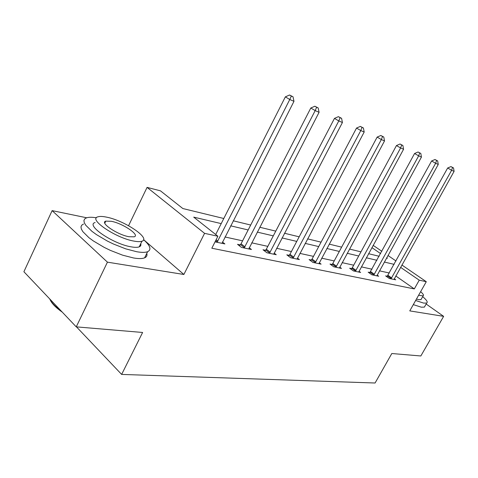 <?xml version="1.0" encoding="UTF-8"?>
<svg xmlns="http://www.w3.org/2000/svg" width="478" height="478" viewBox="0 0 478 478"><rect width="100%" height="100%" fill="white"/><g stroke="black" fill="none" stroke-linecap="round" stroke-linejoin="round"><path stroke-width="0.72" d="M372.965 245.668L374.029 245.943L381.886 251.32M401.896 265.015L426.28 281.709L409.765 310.891L443.638 316.352L420.837 355.973L391.811 353.523L375.081 383.003L121.639 374.417L142.611 332.467L76.247 326.862L23.9 271.737L52.126 210.625L107.436 262.159L183.875 274.48L204.572 233.342L147.075 187.382L160.471 190.841L182.853 208.545L223.8 218.5M86.709 217.777L52.126 210.625M128.564 225.712L147.075 187.382M443.638 316.352L426.143 304.026M76.247 326.862L107.436 262.159M76.48 326.88L121.639 374.417M221.212 223.608L193.709 217.126L217.884 236.246L211.82 248.219L414.318 288.915L395.79 275.973M389.355 273.01L379.472 270.841M372.039 269.216L361.362 266.873M353.69 265.188L342.134 262.655M334.212 260.922L321.682 258.174M313.49 256.375L299.891 253.394M291.407 251.536L276.619 248.291M267.823 246.367L251.709 242.83M242.585 240.834L224.983 236.974M215.04 241.862L224.881 243.929L222.431 241.988M240.249 244.909L237.518 244.33L241.462 247.413L251.464 249.516L249.175 247.735M265.547 250.299L263.002 249.755L266.915 252.76L276.248 254.72L274.109 253.089M289.19 255.336L286.812 254.828L290.684 257.756L299.413 259.584L297.406 258.084M311.327 260.056L309.099 259.578L312.935 262.428L321.114 264.143L319.232 262.757M332.102 264.477L330.005 264.035L333.799 266.808L341.483 268.421L339.715 267.136M351.635 268.642L349.663 268.224L353.409 270.93L360.645 272.448L358.972 271.247M370.032 272.562L368.168 272.167L371.878 274.808L378.695 276.236L377.118 275.125M387.389 276.26L385.632 275.884L389.289 278.465L395.73 279.815L394.242 278.776M426.28 281.709L419.248 280.174L400.594 267.351M414.318 288.915L419.248 280.174M217.884 236.246L204.572 233.342M387.963 255.479L396.023 260.994M386.529 258.066L387.395 258.275L386.684 257.785M380.619 253.621L371.896 247.622M233.216 220.788L250.699 225.036M259.757 227.241L275.758 231.131M284.488 233.252L299.168 236.825M307.587 238.869L321.085 242.155M329.211 244.127L341.639 247.15M349.502 249.062L360.962 251.852M368.568 253.699L379.162 256.274M394.159 264.358L384.336 262.046M376.945 260.301L366.327 257.797M358.697 256.005L347.207 253.292M339.326 251.44L326.868 248.5M318.718 246.582L305.191 243.392M296.754 241.408L282.032 237.936M273.291 235.875L257.248 232.099M248.172 229.96L230.653 225.831M183.875 274.48L143.585 239.633M217.066 242.286L289.776 99.502L293.976 101.336L222.013 243.326M215.698 234.513L285.342 96.867L289.776 99.502L291.341 96.048L293.02 96.789L289.56 94.997L291.341 96.048M289.56 94.997L285.342 96.867M293.976 101.336L293.02 96.789M62.26 312.128C55.896 307.718 51.839 303.578 50.1 299.712M49.712 298.917C51.379 302.526 55.054 306.398 60.748 310.533M96.442 217.789C92.003 217.066 88.657 217.096 86.41 217.878L84.636 218.984L83.919 220.621L84.301 222.748L85.795 225.293L91.937 231.316L96.401 234.579L107.329 241.043L113.406 244.001L125.678 248.841L136.66 251.721C141.661 252.593 145.312 252.587 147.618 251.703C151.681 249.683 150.331 245.68 143.573 239.687M83.507 224.045L81.714 225.192L80.973 226.871L81.338 229.028L82.814 231.609L88.92 237.68L93.365 240.96L104.27 247.425L110.34 250.37L122.607 255.168L133.601 257.983C138.614 258.819 142.283 258.771 144.601 257.839C146.662 256.961 147.385 255.485 146.782 253.406M140.735 243.726C141.201 245.214 140.687 246.266 139.2 246.869C137.503 247.508 134.826 247.502 131.157 246.845C113.083 244.001 85.209 224.983 95.146 222.527M106.642 217.155C102.656 216.325 99.723 216.217 97.835 216.845C87.958 219.157 115.915 238.116 133.954 241.097C137.61 241.778 140.281 241.814 141.966 241.205C151.12 238.456 124.555 220.567 106.642 217.155M128.964 236.724L134.216 236.813C140.197 235.092 122.924 223.453 111.368 221.296L105.781 221.123C99.502 222.658 117.349 234.752 128.964 236.724M140.687 245.656L140.054 245.112M415.645 300.501L423.663 303.106L426.693 303.058C428.049 302.192 426.711 300.053 422.683 296.635M413.309 304.629L421.339 307.199L424.386 307.115L424.942 306.135M421.381 298.929L420.987 299.622L418.758 299.646L416.463 299.055M418.597 295.279L423.108 295.888C424.034 295.338 423.209 293.934 420.628 291.688M244.186 247.986L315.181 110.609L319.077 112.312L248.787 248.954M239.442 245.829L241.061 243.804L310.796 108.022L315.181 110.609L316.627 107.251L318.187 107.944L314.871 106.224L316.627 107.251M314.871 106.224L310.796 108.022M319.077 112.312L318.187 107.944M269.455 253.292L338.794 120.934L342.421 122.517L273.757 254.194M264.812 251.147L266.336 249.229L334.463 118.395L338.794 120.934L340.139 117.672L341.585 118.317L338.4 116.662L340.139 117.672M338.4 116.662L334.463 118.395M342.421 122.517L341.585 118.317M293.062 258.251L360.794 130.554L364.182 132.036L297.083 259.094M288.515 256.118L289.949 254.302L356.528 128.062L360.794 130.554L362.049 127.387L363.4 127.984L360.34 126.395L362.049 127.387M360.34 126.395L356.528 128.062M364.182 132.036L363.4 127.984M315.157 262.894L381.354 139.546L384.521 140.932L318.928 263.683M310.706 260.773L312.062 259.052L377.142 137.096L381.354 139.546L382.52 136.463L383.786 137.025L380.835 135.489L382.52 136.463M380.835 135.489L377.142 137.096M384.521 140.932L383.786 137.025M335.891 267.25L400.6 147.959L403.569 149.261L339.428 267.991M331.529 265.147L332.813 263.509L396.453 145.563L400.6 147.959L401.693 144.959L402.882 145.485L400.032 144.003L401.693 144.959M400.032 144.003L396.453 145.563M403.569 149.261L402.882 145.485M355.375 271.343L418.656 155.858L421.447 157.077L358.709 272.042M351.103 269.263L352.322 267.704L414.569 153.504L418.656 155.858L419.684 152.93L420.795 153.426L418.047 151.992L419.684 152.93M418.047 151.992L414.569 153.504M421.447 157.077L420.795 153.426M373.73 275.197L435.637 163.279L438.26 164.426L376.867 275.854M369.536 273.141L431.61 160.966L435.637 163.279L436.593 160.429L437.645 160.895L434.986 159.509L436.593 160.429M434.986 159.509L431.61 160.966M438.26 164.426L437.645 160.895M391.04 278.835L451.626 170.27L454.1 171.357L394.009 279.457M386.929 276.798L447.659 168.005L451.626 170.27L452.529 167.491L453.514 167.927L450.939 166.589L452.529 167.491M450.939 166.589L447.659 168.005M454.1 171.357L453.514 167.927M217.341 241.97L215.662 240.631M217.908 241.139L216.128 239.717M244.455 247.682L240.512 244.605M244.999 246.875L241.061 243.804M269.712 252.999L265.804 250.006M270.243 252.223L266.336 249.229M293.307 257.965L289.435 255.055M293.827 257.212L289.949 254.302M315.396 262.619L311.566 259.781M315.898 261.89L312.062 259.052M336.124 266.981L332.33 264.214M336.608 266.276L332.813 263.509M355.602 271.08L351.856 268.379M356.068 270.399L352.322 267.704M373.945 274.946L370.241 272.311M374.405 274.282L370.701 271.647M391.249 278.584L387.598 276.015M391.697 277.945L388.04 275.37M104.802 223.184L105.781 221.123M139.2 246.869L141.966 241.205M147.618 251.703L144.601 257.839M420.987 299.622L423.108 295.888M426.693 303.058L424.386 307.115"/></g></svg>
